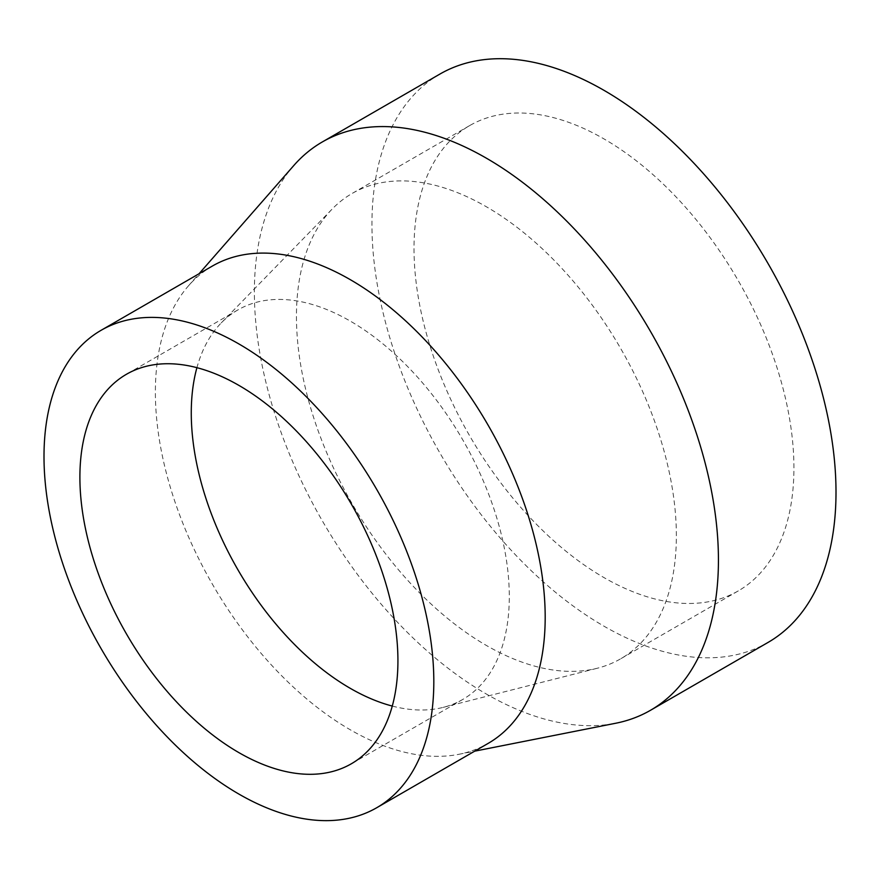 <?xml version="1.0" encoding="UTF-8"?>
<svg xmlns="http://www.w3.org/2000/svg" width="880" height="880" viewBox="0 0 880 880"><rect width="100%" height="100%" fill="white"/><g stroke="black" fill="none" stroke-linecap="round" stroke-linejoin="round"><path stroke-width="0.66" stroke-dasharray="4.4 3.3" d="M414.018 248.578A268.642 155.1 -120 0 0 531.278 518.925A268.642 155.1 -120 0 0 738.287 590.898A268.642 155.1 -120 0 0 738.287 280.698A268.642 155.1 -120 0 0 469.645 125.598A268.642 155.1 -120 0 0 414.018 248.578M296.45 316.459A268.642 155.1 -120 0 0 399.806 571.34A268.642 155.1 -120 0 0 597.388 668.217A268.642 155.1 -120 0 0 620.73 658.768A268.642 155.1 -120 0 0 620.73 348.579A268.642 155.1 -120 0 0 352.088 193.479A268.642 155.1 -120 0 0 332.244 208.967A268.642 155.1 -120 0 0 296.45 316.459M439.901 74.074A328.141 189.453 -120 0 0 371.943 224.29A328.141 189.453 -120 0 0 515.174 554.521A328.141 189.453 -120 0 0 768.042 642.433M293.777 165.55A328.141 189.453 -120 0 0 254.375 292.16A328.141 189.453 -120 0 0 377.256 599.544A328.141 189.453 -120 0 0 615.758 723.239M212.465 266.002A275.638 159.137 -120 0 0 188.474 285.835A275.638 159.137 -120 0 0 155.375 392.183A275.638 159.137 -120 0 0 258.599 650.386A275.638 159.137 -120 0 0 458.931 754.292A275.638 159.137 -120 0 0 488.103 743.424M392.282 706.068A224.884 129.844 -120 0 0 443.19 707.377A224.884 129.844 -120 0 0 462.726 699.468A224.884 129.844 -120 0 0 462.726 439.802A224.884 129.844 -120 0 0 237.842 309.958A224.884 129.844 -120 0 0 221.232 322.927A224.884 129.844 -120 0 0 196.911 367.675M469.645 125.598L352.088 193.479M738.287 590.898L620.73 658.768M458.931 754.292L474.683 751.168M188.474 285.835L199.045 273.746M237.842 309.958L126.467 374.264M462.726 699.468L351.351 763.774M443.19 707.377L597.388 668.217M221.232 322.927L332.244 208.967"/><path stroke-width="1.32" d="M474.683 751.168L615.758 723.239A328.141 189.453 -120 0 0 650.474 710.303L768.042 642.433A328.141 189.453 -120 0 0 768.042 263.527A328.141 189.453 -120 0 0 439.901 74.074L322.333 141.944A328.141 189.453 -120 0 0 293.777 165.55L199.045 273.746M650.474 710.303A328.141 189.453 -120 0 0 650.474 331.397A328.141 189.453 -120 0 0 322.333 141.944M376.728 807.73L488.103 743.424A275.638 159.137 -120 0 0 488.103 425.15A275.638 159.137 -120 0 0 212.465 266.002L101.09 330.308A275.638 159.137 -120 0 0 44 456.489A275.638 159.137 -120 0 0 164.318 733.887A275.638 159.137 -120 0 0 376.728 807.73A275.638 159.137 -120 0 0 376.728 489.445A275.638 159.137 -120 0 0 101.09 330.308M79.893 477.213A224.884 129.844 -120 0 0 178.057 703.527A224.884 129.844 -120 0 0 351.351 763.774A224.884 129.844 -120 0 0 351.351 504.097A224.884 129.844 -120 0 0 126.467 374.264A224.884 129.844 -120 0 0 79.893 477.213M196.911 367.675A224.884 129.844 -120 0 0 191.268 412.907A224.884 129.844 -120 0 0 392.282 706.068"/></g></svg>
